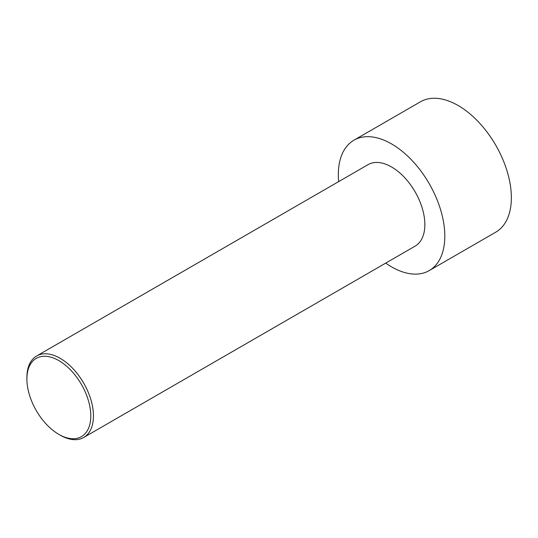 <?xml version="1.0" encoding="UTF-8"?>
<svg xmlns="http://www.w3.org/2000/svg" width="538" height="538" viewBox="0 0 538 538"><rect width="100%" height="100%" fill="white"/><g stroke="black" fill="none" stroke-linecap="round" stroke-linejoin="round"><path stroke-width="0.81" d="M338.658 181.615A75.286 43.47 60 0 1 353.93 140.196L420.474 101.776A75.286 43.47 60 0 1 458.12 105.502A75.286 43.47 60 0 1 507.307 171.851A75.286 43.47 60 0 1 495.76 232.181L429.216 270.601A75.286 43.47 60 0 1 385.712 263.116M353.93 140.196A75.286 43.47 60 0 1 391.57 143.928A75.286 43.47 60 0 1 440.756 210.271A75.286 43.47 60 0 1 429.216 270.601M60.175 435.148L58.844 434.381L60.175 435.148A47.055 27.169 -120 0 0 83.699 437.481A47.055 27.169 -120 0 0 90.915 399.774A47.055 27.169 -120 0 0 60.175 358.308A47.055 27.169 -120 0 0 36.645 355.981A47.055 27.169 -120 0 0 26.9 377.521L26.9 379.055A45.172 26.08 -120 0 0 58.844 434.381A45.172 26.08 -120 0 0 90.787 415.941A45.172 26.08 -120 0 0 58.844 360.615A45.172 26.08 -120 0 0 26.9 379.055M36.645 355.981L368.046 164.648A47.055 27.169 60 0 1 391.57 166.975A47.055 27.169 60 0 1 422.317 208.441A47.055 27.169 60 0 1 415.101 246.148L83.699 437.481"/></g></svg>
